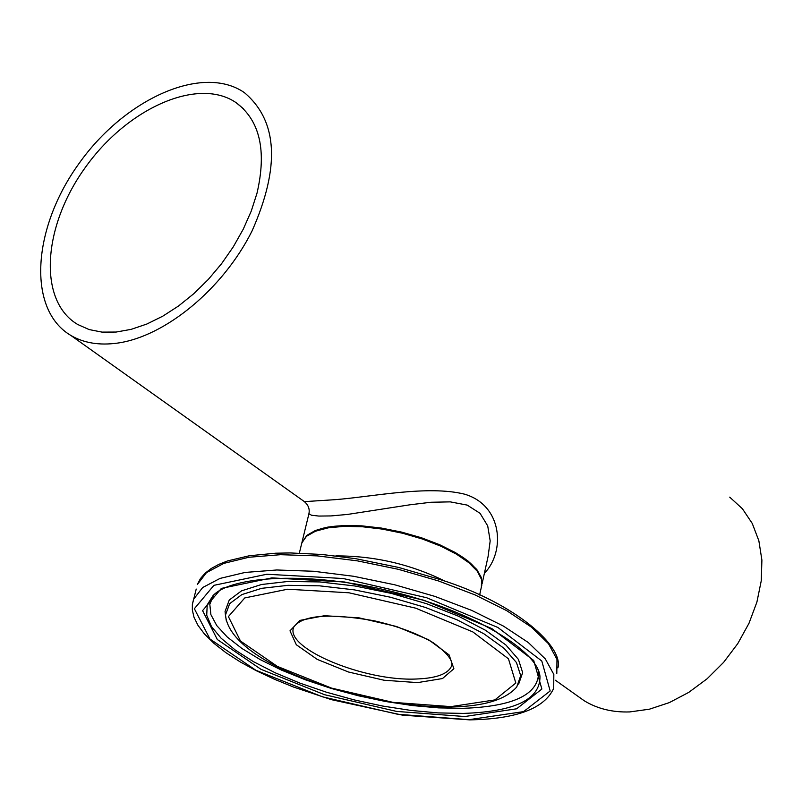 <?xml version="1.0" encoding="UTF-8"?>
<svg xmlns="http://www.w3.org/2000/svg" width="802" height="802" viewBox="0 0 802 802"><rect width="100%" height="100%" fill="white"/><g stroke="black" fill="none" stroke-linecap="round" stroke-linejoin="round"><path stroke-width="1.2" d="M117.333 343.126C165.172 336.599 223.106 288.89 252.049 230.976C280.359 166.916 277.793 120.791 244.349 92.601C202.605 63.679 124.761 98.756 78.857 163.738C32.24 228.279 26.907 309.642 70.877 335.457C83.779 343.005 99.268 345.572 117.333 343.126M484.388 573.32C505.511 551.626 502.684 505.33 464.538 494.162C427.646 484.969 371.747 496.889 334.865 499.686L304.379 501.631L304.971 502.092M576.307 695.123L584.257 700.778C597.42 708.778 612.588 712.497 629.75 711.925L649.389 709.199L669.289 702.622L688.758 692.377L707.093 678.793L723.625 662.352L737.76 643.625L748.988 623.294L756.908 602.081L761.258 580.758L761.9 560.087L758.862 540.779L752.286 523.495L742.441 508.789L729.72 497.14M477 570.844C457.421 539.074 343.637 512.709 312.289 532.598M301.642 543.415L306.715 535.435L315.447 530.453L327.938 527.074L343.627 525.51L361.742 525.841L381.411 528.067L401.612 532.107L421.331 537.731L439.556 544.668L455.366 552.558L467.977 560.979L476.809 569.52L481.481 577.761L481.822 585.29M308.91 513.731L311.547 515.245L318.845 516.067L330.935 515.927L347.466 514.443L410.002 504.789L430.875 502.263L450.293 501.872L467.205 505.1L480.067 513.32L487.706 525.881L490.182 540.859L488.107 556.377M482.142 583.535L488.097 556.438M257.011 193.172L251.237 211.137L243.267 229.161L233.292 246.836L221.532 263.748L208.269 279.477L193.823 293.672L178.525 306.003L162.736 316.199L146.836 324.038L131.177 329.351L116.12 332.048L101.994 332.108L89.092 329.552L77.694 324.479C37.744 300.91 42.546 226.705 85.122 167.748C127.067 108.37 198.074 76.451 236.129 102.686C259.888 120.43 266.845 150.596 257.011 193.172M416.619 678.993C364.419 681.68 283.627 647.976 293.813 627.004C302.514 615.094 329.271 613.009 374.083 620.758C397.521 626.101 417.18 633.39 433.06 642.623C447.105 652.768 453.27 660.567 451.546 666.041C448.128 673.921 436.488 678.231 416.619 678.993M301.291 545.099L301.903 542.603L306.575 536.227L315.437 531.225L328.118 527.856L344.038 526.333L362.404 526.754L382.293 529.099L402.684 533.27L422.514 539.054L440.749 546.142L456.448 554.152L468.839 562.683L477.34 571.285L481.561 579.535L481.38 587.014L481.561 579.224L477.33 570.823L468.849 562.162L456.498 553.601L440.829 545.571L422.614 538.473L402.804 532.688L382.424 528.528L362.544 526.192L344.198 525.811L328.289 527.375L315.607 530.804L306.665 535.947L301.903 542.603L299.346 553.109M445.511 581.4C410.905 564.277 374.354 555.776 335.837 555.906M417.541 682.612L442.483 678.552L453.882 668.718L449.08 654.873L428.599 639.735L396.358 626.452L359.035 617.841L324.499 615.705L299.898 620.407L289.993 630.833L296.319 644.748L317.221 659.384L348.439 671.996L384.088 680.246L417.541 682.612M450.945 706.622L392.96 702.351L331.497 688.096L277.382 666.412L240.49 641.049L228.41 616.598L244.77 597.931L287.657 589.219L348.97 592.788L415.626 608.147L472.859 631.936L508.458 658.803L515.826 683.033L494.864 699.915L450.945 706.622M469.08 719.665L397.752 714.281L322.354 696.788L255.788 670.221L209.974 639.024L194.355 608.718L213.903 585.34L266.815 574.242L343.246 578.523L426.594 597.721L497.942 627.505L541.791 661.018L550.172 690.973L523.576 711.625L469.08 719.665M196.219 589.059L192.36 604.528L192.33 610.021L193.984 617.189L197.994 625.37L204.41 633.921L213.933 643.324L225.883 652.668L240.079 661.83L256.259 670.703L274.184 679.144L293.572 687.063L331.386 699.655L402.644 715.173L469.661 719.865C516.408 719.083 544.428 708.567 553.711 688.317L553.831 674.412L545.3 658.903L528.277 642.512L503.375 626.061L471.726 610.402L434.895 596.397L394.815 584.808L353.642 576.287L313.592 571.265L276.79 569.981L245.101 572.438L220.049 578.412L202.685 587.515L193.623 599.214L192.41 604.127M557.911 667.865C563.806 646.903 516.348 603.425 440.529 579.676L398.734 567.465L355.727 558.683L321.913 554.463L290.254 552.939L275.607 553.21L249.302 555.756L227.638 560.909L218.745 564.407L211.207 568.518L205.081 573.24L200.44 578.573L197.392 584.457L206.485 572.618L223.848 563.375L248.891 557.26L280.55 554.693L317.301 555.886L357.291 560.839L398.393 569.32L438.393 580.909L475.135 594.944L506.704 610.663L531.525 627.204L548.488 643.715L556.969 659.354L556.809 673.399M464.719 716.527L516.648 708.798L541.871 689.048L533.701 660.477L491.847 628.588L423.927 600.257L344.639 582.001L271.888 577.881L221.382 588.397L202.585 610.623L217.322 639.505L260.981 669.309L324.549 694.702L396.609 711.414L464.719 716.527M518.653 684.096L522.663 672.637L518.413 659.374L505.912 645.008L485.671 630.362L458.734 616.317L426.654 603.736L391.346 593.41L354.995 586.001L319.858 581.941L288.058 581.46L261.472 584.518L241.542 590.853L229.252 600.026L225.061 611.435L225.502 614.933C229.272 663.444 363.176 708.447 451.737 706.903C483.917 706.341 505.581 699.715 516.739 687.003L520.698 675.675L516.468 662.552L504.047 648.327L483.957 633.831L457.24 619.916L425.421 607.455L390.404 597.219L354.364 589.871L319.517 585.831L287.988 585.33L261.622 588.337L241.853 594.593L229.663 603.655L225.502 614.933L226.204 620.277M225.522 615.986L225.061 611.435L225.532 615.876M463.396 713.409L438.022 712.908L410.845 710.422L382.644 706.041L354.213 699.905L326.344 692.176L299.788 683.073L275.307 672.838L253.612 661.75L235.357 650.111L221.131 638.242L211.457 626.502L206.726 615.254L207.207 604.858L213.011 595.665C231.547 575.385 311.808 571.245 392.649 591.726C473.741 611.314 538.413 651.324 539.967 676.577C540.307 699.404 514.784 711.675 463.396 713.409M537.962 669.52L539.967 676.577L538.413 670.592M213.713 594.994L209.813 604.287L210.886 614.613L216.791 625.63L227.257 637.019L241.873 648.437L260.159 659.575L281.572 670.141L305.492 679.845L331.256 688.447L358.173 695.725L385.541 701.489L412.639 705.58L438.734 707.885L463.135 708.316C513.801 706.552 538.964 694.372 538.603 671.775L538.353 670.492M584.257 700.778L555.385 680.236M304.389 501.621L70.877 335.457M479.616 595.024L481.38 587.014M308.83 514.072C309.963 509.3 308.479 505.16 304.379 501.631M302.103 541.761L308.84 514.112M243.357 108.671L236.129 102.686"/></g></svg>
